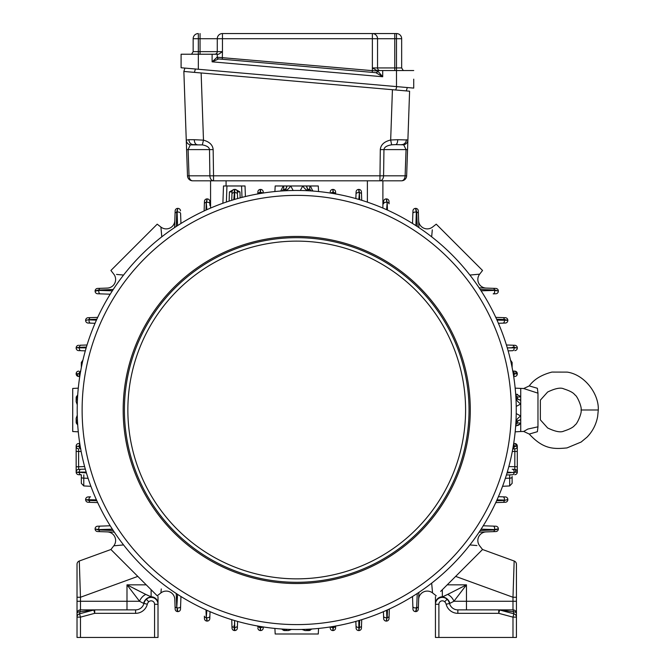 <?xml version="1.0" encoding="UTF-8"?>
<svg xmlns="http://www.w3.org/2000/svg" width="671" height="671" viewBox="0 0 671 671"><rect width="100%" height="100%" fill="white"/><g stroke="black" fill="none" stroke-linecap="round" stroke-linejoin="round"><path stroke-width="1.01" d="M581.052 409.989C582.176 412.271 577.312 424.231 574.804 425.162C573.529 427.167 569.872 429.138 563.85 431.092C560.688 432.686 555.286 431.646 547.637 427.964L540.365 419.853L540.365 400.126L547.637 392.023C555.286 388.341 560.688 387.293 563.85 388.895C569.872 390.841 573.529 392.812 574.804 394.816C577.312 395.747 582.176 407.708 581.052 409.989L598.289 409.989C599.06 393.919 584.751 374.712 567.289 372.12L551.931 372.078C541.531 374.779 533.973 379.392 529.26 385.917L537.379 388.274C540.91 403.372 540.91 403.372 537.379 388.274L537.974 393.172L523.69 388.526L515.177 388.157M367.381 202.139L367.381 180.809L210.568 180.809L210.568 208.069M161.157 590.186L160.906 592.921L157.215 595.806L110.908 549.507L113.793 545.817L123.565 544.927M77.022 597.257L77.022 564.252A3.447 3.447 0 0 1 79.287 561.015L80.47 597.257L77.022 597.257L77.022 637.45L158.012 637.45L158.012 604.269A6.895 6.895 0 0 0 146.362 599.287A8.614 8.614 0 0 0 143.963 603.388A8.614 8.614 0 0 1 143.913 603.573A8.614 8.614 0 0 0 143.963 603.388A8.614 8.614 0 0 1 146.362 599.287L148.492 597.584A8.614 8.438 90 0 0 143.602 603.388L139.534 601.266L126.995 584.844L145.8 594.422L134.049 588.509M126.995 609.88L126.995 601.266L139.534 601.266A8.614 5.477 129 0 1 145.8 594.422L151.118 596.804A6.895 6.836 -0 0 1 158.012 603.64L158.012 603.934A6.895 6.869 -0 0 0 148.492 597.584L151.118 596.804L150.136 596.469M147.872 595.42L146.664 594.833M440.662 591.386L482.541 549.507L514.162 561.015A3.447 3.447 0 0 1 516.435 564.252L516.435 637.45L435.445 637.45L435.445 604.269A6.895 6.895 0 0 1 447.096 599.287L444.965 597.584A8.614 8.438 90 0 1 449.855 603.388L453.923 601.266L466.462 584.844L447.658 594.422A8.614 5.477 51 0 1 453.923 601.266L466.462 601.266L466.462 584.844L447.213 584.844M516.435 597.257L512.988 597.257L514.162 561.015L482.541 549.507L479.664 545.817A8.614 8.614 0 0 1 486.148 531.902M447.658 594.422L443.321 596.469M445.586 595.42L446.794 594.833M435.445 603.934A6.895 6.869 180 0 1 444.965 597.584L442.34 596.804A6.895 6.836 180 0 0 435.445 603.64L435.445 604.269A6.895 6.895 0 0 1 447.096 599.287A6.895 6.895 0 0 0 435.445 604.269L438.893 604.269A3.447 3.447 0 0 1 444.714 601.778L447.096 599.287A8.614 8.614 0 0 1 449.495 603.388A8.614 8.614 0 0 0 457.848 609.88L498.746 609.88A3.447 3.447 0 0 1 499.643 609.998L513.877 613.814L513.399 611.776A3.447 1.56 180 0 1 516.435 613.328A3.447 3.447 0 0 0 512.988 609.88A3.447 0.461 90 0 1 513.399 611.776L499.643 609.998L498.746 613.328L512.988 617.144L513.877 613.814A3.447 3.447 0 0 1 516.435 617.144A3.447 3.447 0 0 0 513.877 613.814M192.669 180.809A5.167 3.657 -90 0 1 189.021 175.819L187.503 175.819L186.261 140.155L187.503 175.819A5.167 5.167 0 0 0 192.669 180.809A5.167 5.167 0 0 1 187.503 175.819A5.167 5.167 0 0 0 192.669 180.809L213.537 180.809L213.537 175.819L383.577 175.819L383.955 149.608C384.257 147.192 386.823 145.59 391.646 144.81L390.673 140.004L397.735 139.694A5.167 2.114 -90 0 1 395.622 144.617L403.699 144.81A5.167 5.074 2 0 0 407.893 140.004L406.643 175.819A5.167 5.167 0 0 1 401.476 180.809L382.889 180.809L382.889 208.069M186.588 149.608L188.106 149.608L189.021 175.819L209.88 175.819A5.167 3.657 -90 0 0 213.537 180.809L401.476 180.809A5.167 5.167 0 0 0 406.643 175.819L405.125 175.819A5.167 3.657 90 0 1 401.476 180.809M406.4 139.694L406.391 139.694A5.167 4.714 -90 0 1 401.686 144.617L401.929 144.617M403.699 144.81L406.047 149.608L380.298 149.608C380.767 144.777 384.223 141.573 390.673 140.004L392.426 89.704L183.862 71.453L184.894 68.081L183.862 71.453L186.337 71.671L183.862 71.453L186.261 140.155A5.167 5.032 -2 0 0 190.27 144.886L188.106 149.608L209.503 149.608L209.88 175.819L213.537 175.819L213.16 149.608L209.503 149.608C209.243 147.301 206.853 145.724 202.332 144.886L190.27 144.886M197.039 144.617A5.167 2.751 90 0 1 194.288 139.702L203.481 140.155L202.332 144.886M194.288 139.702L188.886 139.702A5.167 4.378 90 0 0 193.256 144.617L196.066 144.617M397.735 139.694L407.893 140.004L409.595 91.206L392.426 89.704L395.764 89.989L396.787 86.626L407.322 87.54L410.275 87.8L407.322 87.54L406.29 90.912M380.298 149.608L379.92 180.809A5.167 3.657 90 0 0 383.577 175.819L405.125 175.819L406.047 149.608L407.557 149.608L407.893 140.004M222.453 33.55L222.453 38.717L377.538 38.717A5.167 5.167 0 0 0 372.371 33.55L222.453 33.55A5.167 5.167 0 0 0 217.278 38.717L217.278 51.642A2.583 2.583 0 0 1 214.695 54.225M403.279 70.53L401.661 67.947L401.661 38.717L396.494 38.717L396.494 33.55A5.167 5.167 0 0 1 401.661 38.717A5.167 5.167 0 0 0 396.494 33.55L364.613 33.55M396.494 33.55L394.766 33.55L394.766 38.717L377.538 38.717L377.538 67.947L372.371 67.947L372.371 70.656L377.538 70.958A1.719 1.719 0 0 1 375.668 72.669L375.886 72.694A1.719 1.669 95 0 0 377.706 70.975L372.371 67.947L372.371 33.55M372.22 72.367L372.371 70.656L217.119 57.22L212.111 61.824L382.705 76.746L377.706 70.975M380.121 70.53A2.583 2.583 0 0 1 377.538 67.947L396.494 67.947L396.494 70.53L377.538 70.53M413.722 79.161L413.722 88.102L181.095 67.754L181.095 54.225L218.696 54.225L222.453 51.642L222.302 59.258L218.855 58.956A1.719 1.719 0 0 1 217.278 57.236L217.278 54.225L217.278 57.236M191.545 54.225L193.156 51.642L193.156 38.717A5.167 5.167 0 0 1 198.331 33.55A5.167 5.167 0 0 0 194.909 34.842M516.234 413.571L520.738 416.003L520.738 403.976L516.234 406.408M516.041 400.235A2.583 2.583 0 0 0 517.299 398.02L516.813 399.522A5.167 1.342 -144.4 0 0 520.738 403.976L520.738 400.226A5.167 2.34 -0 0 1 517.299 398.02L517.299 397.836A5.167 2.382 180 0 0 520.738 400.084L520.738 396.544A5.167 2.692 -35.6 0 1 516.813 396.335L516.368 395.856M95.039 323.296L88.136 323.053A2.583 2.583 0 0 1 85.636 320.478L89.075 319.539L96.834 319.245L89.075 319.539A2.583 1.594 -92 0 1 90.535 317.626L90.392 317.635M97.689 317.383L88.136 317.71A2.583 2.583 0 0 0 85.636 320.293L86.098 320.008M209.797 618.587L209.88 616.188L209.797 618.587A2.583 2.583 0 0 1 207.213 621.078L206.752 620.625M206.274 617.647A2.583 1.594 178 0 1 204.37 616.179L204.454 618.587A2.583 2.583 0 0 0 207.037 621.078L206.274 617.647L205.98 609.889L206.274 617.647L206.861 610.283M207.213 621.078L206.618 617.647A2.583 1.627 -178 0 0 209.88 616.188L210.04 611.684L209.88 616.188M96.431 499.861L89.075 500.449L96.834 500.742L89.075 500.449A2.583 1.594 92 0 0 90.535 502.353L88.136 502.269A2.583 2.583 0 0 1 85.636 499.685L96.431 499.861M90.535 323.137A2.583 1.627 -88 0 1 89.067 319.882L96.431 320.117M85.636 320.478L89.075 319.539M81.09 347.251L86.408 347.058L79.346 347.318L86.165 347.88L76.217 347.796M79.799 345.246L87.037 344.995M78.306 347.419L76.159 347.863A2.583 2.583 0 0 1 78.658 345.288M515.999 446.089A2.583 1.292 92 0 0 514.8 443.506L513.692 443.464L514.8 443.506A2.583 2.583 0 0 1 517.299 446.089L517.299 451.432L514.85 451.432L514.8 448.849L512.669 448.924M517.299 446.089A2.583 2.583 0 0 0 514.8 443.506A2.583 2.583 0 0 1 517.299 446.089L517.299 446.265A2.583 2.583 0 0 1 514.8 448.849L512.778 448.916A2.583 1.677 88 0 0 514.254 446.626L517.299 446.089L513.248 446.257M507.05 472.921L517.299 472.116L517.299 451.432M80.21 446.257L76.159 446.265L80.277 446.66M79.832 376.054A2.583 1.686 -88 0 1 79.203 373.688L80.21 373.722M79.765 376.515L78.658 376.473A2.583 2.583 0 0 1 76.159 373.89L79.203 373.688L76.159 373.713A2.583 2.583 0 0 1 78.658 371.13L78.742 371.13M412.514 223.477L412.959 210.87A2.583 2.583 0 0 1 415.542 208.379L415.861 208.455M416.297 211.684L416.087 209.771M416.616 211.533L416.691 212.162A2.583 1.518 -2 0 1 418.394 213.521L418.88 227.578M412.866 213.521A2.583 1.56 2 0 1 416.322 212.153L417.236 226.488L416.691 212.162L415.718 208.379A2.583 2.583 0 0 1 418.301 210.87L418.394 213.521M415.542 208.379L416.322 212.153L415.894 225.615M495.03 529.553L496.951 529.344M497.505 529.243L497.949 529.109M493.52 526.139L495.844 526.215A2.583 2.583 0 0 1 498.343 528.798L498.268 529.117M431.872 234.531L432.183 231.042M432.216 230.681L432.258 230.203M432.3 229.792L431.663 236.821M476.93 274.422L475.194 274.582M474.749 274.615L472.736 274.8M472.116 274.858L471.503 274.909M470.874 274.967L470.161 275.026M161.786 236.821L160.906 227.058A8.614 8.614 0 0 0 174.821 220.566M161.157 229.792L161.317 231.529M161.359 231.973L161.77 236.553M116.528 274.422L123.321 275.035M97.144 290.266L98.897 290.031A2.583 1.518 -92 0 1 100.256 288.329L107.31 288.077A8.614 8.614 0 0 0 113.793 274.162L110.908 270.472L157.215 224.173L160.906 227.058M121.266 274.85L117.786 274.531M117.417 274.498L116.947 274.456M107.31 531.902A8.614 8.614 0 0 1 113.793 545.817M116.519 545.565L118.264 545.406M118.708 545.364L120.721 545.179M121.35 545.12L121.954 545.07M177.001 609.578L177.74 611.6A2.583 2.583 0 0 1 175.156 609.109L174.821 599.413A8.614 8.614 0 0 0 160.906 592.921L161.275 588.937M161.241 589.306L161.199 589.775M476.93 545.557L470.136 544.953M470.983 545.028L475.672 545.448M476.041 545.481L476.511 545.523M431.663 583.158L432.552 592.921A8.614 8.614 0 0 0 418.637 599.413M432.3 590.203L432.141 588.459M432.099 588.014L431.914 586.001M431.864 585.431L431.805 584.768M431.755 584.131L431.688 583.426M469.893 275.051L479.664 274.162L482.541 270.472L436.242 224.173L432.552 227.058A8.614 8.614 0 0 1 418.637 220.566M486.148 288.077A8.614 8.614 0 0 1 479.664 274.162M222.889 203.246L223.493 185.976L245.032 185.976L245.401 196.544M234.615 199.43L234.783 189.423L233.86 189.423L229.44 191.914L232.023 191.914L231.73 200.302M233.86 189.423L235.529 189.423L239.95 191.914L240.159 197.87M515.596 471.939A2.583 0.881 -88 0 0 514.8 469.356L514.85 451.432L512.3 451.516M512.216 469.264L514.8 469.356A2.583 2.583 0 0 1 517.299 471.939L514.112 472.325A2.583 1.669 -88 0 0 512.577 469.272L514.707 469.348M507.293 472.099L514.112 472.661A2.583 1.644 88 0 1 512.569 474.774L506.42 474.993M77.417 419.752A2.583 2.583 0 0 0 76.159 421.967L77.727 425.238M77.257 404.756L76.159 401.711L76.159 397.836L77.727 394.749M80.881 469.272L85.309 469.121L80.881 469.272A2.583 1.669 88 0 0 79.346 472.325L86.408 472.921M86.165 472.099L76.159 472.116L76.159 446.265A2.583 2.583 0 0 0 78.658 448.849L78.608 451.432L76.159 451.432M80.889 474.774L78.658 474.699A2.583 2.583 0 0 1 76.159 472.116L79.346 472.661A2.583 1.644 92 0 0 80.889 474.774L81.241 474.783M79.832 443.934A2.583 1.686 -92 0 0 79.203 446.29L79.203 446.626A2.583 1.677 -88 0 0 80.671 448.916L80.788 448.924M79.815 469.314L78.658 469.356A2.583 2.583 0 0 0 76.159 471.939M84.613 466.563L78.608 466.773L78.658 469.356L81.241 469.264M99.778 293.839L100.256 293.856A2.583 1.56 -88 0 1 98.897 290.392L97.614 290.493M110.212 294.2L97.614 293.764A2.583 2.583 0 0 1 95.114 291.18L98.897 290.392L112.359 290.82M98.897 290.392L113.231 289.478L98.897 290.031L95.19 290.862M97.723 288.413L100.172 288.329M95.114 291.18L95.114 291.004A2.583 2.583 0 0 1 97.614 288.421M310.79 190.262L310.388 189.91A5.167 2.692 125.6 0 1 310.178 185.976L290.711 185.976L293.152 190.489M285.469 189.524L284.756 189.423A5.167 2.34 -90 0 0 286.962 185.976L290.711 185.976A5.167 1.342 -54.4 0 1 286.257 189.91L285.88 189.683M286.962 185.976L286.819 185.976A5.167 2.382 -90 0 1 284.579 189.423L284.387 189.432M286.819 185.976L283.279 185.976A5.167 2.692 -125.6 0 1 283.07 189.91L282.902 190.044M280.713 191.042L283.279 185.976L275.185 185.976L274.9 191.545M310.556 186.337L312.745 191.042M309.079 189.432L308.702 189.423A5.167 2.34 90 0 1 306.496 185.976M306.639 185.976A5.167 2.382 -90 0 0 308.878 189.423L308.878 190.79M307.679 189.633L306.915 190.136M300.306 190.489L302.738 185.976A5.167 1.342 -125.6 0 0 307.192 189.91L306.504 190.648M306.781 190.287L306.488 190.673A2.583 2.583 0 0 1 308.702 189.423A2.583 2.583 0 0 0 306.488 190.673M312.72 190.899L312.619 190.329M515.932 421.967L517.299 421.967L516.813 420.457L517.299 421.967A2.583 2.583 0 0 0 516.041 419.752L516.435 420.038M520.738 419.752A5.167 2.34 180 0 0 517.299 421.967L517.299 422.143A5.167 2.382 180 0 1 520.738 419.903L520.738 416.003A5.167 1.342 144.4 0 0 516.813 420.457L516.578 420.18M515.924 424.424L515.781 424.491A2.583 2.583 0 0 0 517.299 422.143L515.924 422.143M515.924 397.836L517.299 397.836A2.583 2.583 0 0 0 515.781 395.487M516.452 424.047L516.813 423.644A5.167 2.692 -144.4 0 1 520.738 423.435L520.738 419.903M515.781 424.491L516.335 424.147M520.361 423.829L515.68 426.001M515.68 393.978L520.738 396.544L520.738 388.45M516.066 419.769L516.813 420.457M515.823 425.984L516.385 425.875M517.584 425.531L518.599 425.087M518.624 425.079L519.337 424.651M517.559 394.439L516.98 394.246M503.284 317.643L505.322 317.71A2.583 2.583 0 0 1 507.821 320.293L497.026 320.117L504.391 319.882A2.583 1.627 88 0 1 502.923 323.137L498.419 323.296M505.188 319.933L504.55 319.891M507.821 320.478A2.583 2.583 153.2 0 1 505.322 323.053L502.923 323.137M496.624 319.245L504.382 319.539L496.624 319.245M495.768 317.383L502.923 317.626A2.583 1.594 92 0 1 504.382 319.539L507.821 320.293M493.604 288.337L495.844 288.421A2.583 2.583 0 0 1 498.343 291.004L494.561 290.392L481.099 290.82L494.561 290.392A2.583 1.56 88 0 1 493.202 293.856L493.68 293.839M498.343 291.18A2.583 2.583 0 0 1 495.844 293.764L493.202 293.856M480.226 289.478L494.561 290.031L480.226 289.478M495.03 290.082L496.045 290.224M479.136 287.834L493.202 288.329A2.583 1.518 92 0 1 494.561 290.031L498.343 291.004M513.692 376.515L514.8 376.473L513.692 376.515M513.248 373.722L517.299 373.89A2.583 2.583 0 0 1 514.8 376.473M512.669 371.055L514.8 371.13A2.583 2.583 0 0 1 517.299 373.713L514.254 373.688A2.583 1.686 88 0 1 513.625 376.054M513.181 373.319L514.254 373.361A2.583 1.677 -88 0 0 512.787 371.063L514.8 371.13L512.778 371.063M512.124 367.582L512.124 362.474L510.514 360.075M516.007 373.487A2.583 1.292 -88 0 0 514.8 371.13A2.583 2.583 0 0 1 517.299 373.713L515.999 373.89M514.8 345.288L512.569 345.204L514.8 345.288A2.583 2.583 0 0 1 517.299 347.863L507.293 347.88L514.112 347.653A2.583 1.669 88 0 1 512.577 350.707L508.148 350.858M515.152 347.695L514.54 347.67M517.299 348.048A2.583 2.583 0 0 1 514.8 350.631M506.42 344.995L512.569 345.204A2.583 1.644 92 0 1 514.112 347.318L512.359 347.251M514.54 347.36L515.152 347.419M517.299 347.863L514.112 347.653M517.299 472.116A2.583 2.583 0 0 1 514.8 474.699L514.707 474.699M517.299 466.773L508.844 466.563M513.181 446.66L514.254 446.29A2.583 1.686 92 0 0 513.625 443.934M505.364 478.297L509.675 478.171L509.675 485.938L512.124 483.355L512.124 477.232A2.583 0.939 180 0 1 509.675 478.171L509.633 474.875M512.124 476.502L512.124 477.232M505.322 496.926L502.923 496.842L505.322 496.926A2.583 2.583 0 0 1 507.821 499.509L504.382 500.449L496.624 500.742L504.382 500.449A2.583 1.594 88 0 1 502.923 502.353L495.768 502.604M502.923 502.353L505.322 502.269A2.583 2.583 0 0 0 507.821 499.685L507.36 499.97M502.923 496.842L498.419 496.683L502.923 496.842A2.583 1.627 92 0 1 504.391 500.096L497.026 499.861M507.821 499.509L504.382 500.449M496.314 529.713L480.226 530.501L494.561 529.947A2.583 1.518 88 0 1 493.202 531.65L479.136 532.145M498.343 528.798L494.561 529.587L498.343 528.974A2.583 2.583 0 0 1 495.844 531.558L493.202 531.65M512.577 469.272L514.8 469.356M88.094 478.297L83.783 478.155L83.783 485.938L90.887 486.307M83.825 474.875L83.783 478.171A2.583 0.939 0 0 1 81.334 477.232L81.334 483.355L83.783 485.938M387.477 210.09L387.184 202.332L386.597 209.696M387.184 202.332L386.421 198.901A2.583 2.583 0 0 1 389.004 201.392L389.088 203.799A2.583 1.594 -2 0 0 387.184 202.332M386.244 198.901L386.84 202.332A2.583 1.627 2 0 0 383.577 203.799L383.661 201.392A2.583 2.583 0 0 1 386.244 198.901L386.421 198.901M359.664 199.673L359.396 192.611L358.834 199.43M361.51 194.145A2.583 1.644 -2 0 0 359.396 192.611L358.851 189.423A2.583 2.583 0 0 1 361.434 191.914L361.728 200.302M355.856 198.574L356.091 191.914A2.583 2.583 0 0 1 358.675 189.423L358.851 189.423M358.675 189.423L359.06 192.602A2.583 1.669 2 0 0 356.016 194.145M333.403 193.542L333.361 192.468L333.001 193.474M335.651 193.936A2.583 1.677 -2 0 0 333.361 192.468L333.001 189.423A2.583 2.583 0 0 1 335.584 191.914L335.659 194.045M330.241 192.007L330.241 191.914A2.583 2.583 0 0 1 332.824 189.423L333.001 189.423M332.824 189.423L333.034 192.468A2.583 1.686 2 0 0 330.669 193.097M260.457 193.474L260.096 192.468L260.054 193.542M262.789 193.097A2.583 1.686 -2 0 0 260.423 192.468L260.633 189.423A2.583 2.583 0 0 1 263.217 191.914L263.25 193.022L263.217 191.914M257.798 194.045L257.874 191.914A2.583 2.583 0 0 1 260.457 189.423L260.633 189.423M260.457 189.423L260.096 192.468A2.583 1.677 2 0 0 257.807 193.936L257.874 191.914M237.366 192.015L237.442 194.145A2.583 1.669 178 0 0 234.397 192.602L233.793 199.673M232.023 191.914A2.583 2.583 90 0 1 234.607 189.423L234.062 192.611A2.583 1.644 -178 0 0 231.948 194.145M206.861 209.696L206.274 202.332L205.98 210.09M209.88 203.799A2.583 1.627 -2 0 0 206.618 202.332L207.213 198.901A2.583 2.583 0 0 1 209.797 201.392L209.939 205.536M204.454 201.392L204.37 203.799L204.454 201.392A2.583 2.583 0 0 1 207.037 198.901L207.213 198.901M207.037 198.901L206.274 202.332A2.583 1.594 2 0 0 204.37 203.799L204.118 210.946M177.144 212.531L177.555 225.615L176.767 212.162L176.221 226.488L176.767 212.162A2.583 1.518 -178 0 0 175.064 213.521L175.156 210.979M180.944 223.477L180.591 213.521A2.583 1.56 178 0 0 177.136 212.153L177.74 208.379L176.767 212.162M176.825 211.692L176.959 210.669M78.75 376.481L78.658 376.473A2.583 2.583 0 0 1 76.159 373.89L76.159 373.713M260.054 626.437L260.457 630.555L260.457 626.504M263.25 626.957L263.217 628.064A2.583 2.583 0 0 1 260.633 630.555L260.314 630.027M260.633 630.555L260.423 627.519A2.583 1.686 -178 0 0 262.789 626.882M416.632 608.295L416.498 609.31M416.372 609.989L416.288 610.409M416.205 609.327L416.272 608.597M98.897 529.587L113.231 530.501L98.897 529.947L95.114 528.974L98.897 529.587L112.359 529.159L98.897 529.587A2.583 1.56 88 0 1 100.256 526.123L110.212 525.779M418.377 606.936L418.301 609.109A2.583 2.583 0 0 1 415.718 611.6L415.542 611.6A2.583 2.583 0 0 1 412.959 609.109L412.866 606.626M415.718 611.6L416.691 607.817L417.236 593.491L416.691 607.817L415.542 611.6M98.427 529.897L97.404 529.755M85.636 499.685L89.075 500.449M386.244 621.078L386.84 617.647L386.597 610.283L387.184 617.647L387.477 609.889L387.184 617.647L386.244 621.078A2.583 2.583 0 0 1 383.661 618.587L383.418 611.684M361.434 628.064L361.51 625.833L361.434 628.064A2.583 2.583 0 0 1 358.851 630.555L358.834 620.558L359.396 627.377L359.664 620.306L359.463 625.624M358.851 630.555L359.396 627.377A2.583 1.644 -178 0 0 361.51 625.833L361.728 619.677M359.01 628.568L359.06 627.561M359.362 627.804L359.304 628.417M333.026 628.031L333.403 626.437M333.344 627.762L333.294 628.501M333.001 626.504L332.824 630.555A2.583 2.583 0 0 1 330.241 628.064L330.207 626.957L330.241 628.064M335.659 625.934L335.584 628.064A2.583 2.583 0 0 1 333.001 630.555L332.824 630.555M333.001 630.555L333.361 627.519A2.583 1.677 -178 0 0 335.651 626.043L335.626 626.974M234.154 628.417L234.498 630.438M237.408 626.924L237.366 628.064A2.583 2.583 0 0 1 234.783 630.555L234.607 630.555A2.583 2.583 0 0 1 232.023 628.064L231.73 619.677M234.783 630.555L234.615 620.558L234.397 627.377A2.583 1.669 -178 0 0 237.442 625.833L237.601 621.413M234.372 629.968L234.28 629.423M180.499 609.109L180.591 606.467L180.499 609.109A2.583 2.583 0 0 1 177.916 611.6L177.597 611.524M177.161 608.295L177.37 610.207M175.072 606.626L175.064 606.458A2.583 1.518 178 0 0 176.767 607.817L176.221 593.491L176.767 607.817L177.555 594.363M177.916 611.6L177.136 607.825A2.583 1.56 -178 0 0 180.591 606.467L180.944 596.502M436.242 595.806L432.552 592.921M367.381 180.809L382.889 180.809M82.944 360.075L81.334 362.474L81.334 367.582M81.334 476.502L81.334 474.791M318.557 191.545L318.272 185.976L310.178 185.976M78.281 388.157L72.711 388.45L72.711 431.528L78.281 431.822M77.526 421.967L76.159 421.967L76.159 418.276L77.257 415.232M274.9 628.433L275.185 634.003L318.272 634.003L318.557 628.433M306.488 629.306A2.583 2.583 0 0 0 308.702 630.555L311.973 628.995M308.668 629.197L308.702 630.555L305.011 630.555L301.967 629.457M284.789 629.197L284.756 630.555L288.446 630.555L291.491 629.457M286.97 629.306A2.583 2.583 0 0 1 284.756 630.555L281.485 628.995M416.314 607.448L416.322 607.825A2.583 1.56 178 0 1 412.866 606.467L412.514 596.502L412.866 606.467M233.994 625.624L234.062 627.377A2.583 1.644 178 0 1 231.948 625.833M483.246 525.779L493.202 526.123A2.583 1.56 92 0 1 494.561 529.587L481.099 529.159M80.277 373.319L79.203 373.361A2.583 1.677 -92 0 1 80.671 371.063L80.788 371.055M209.847 202.969L209.83 202.508M100.013 531.642L97.614 531.558A2.583 2.583 0 0 1 95.114 528.974M114.322 532.145L100.256 531.65A2.583 1.518 -88 0 1 98.897 529.947M95.114 528.798A2.583 2.583 0 0 1 97.614 526.215L100.088 526.131M418.88 592.401L418.394 606.458A2.583 1.518 -178 0 1 416.691 607.817M97.689 502.604L90.174 502.336M88.237 496.917L90.535 496.842A2.583 1.627 88 0 0 89.067 500.096M389.339 609.033L389.012 618.486M355.856 621.413L356.091 628.064L355.856 621.413M79.765 443.464L78.658 443.506L79.765 443.464M257.832 626.974L257.798 625.934M79.799 350.665L79.136 350.648M85.309 350.858L80.881 350.707A2.583 1.669 -88 0 1 79.346 347.653M237.366 628.064L237.383 627.586M231.981 626.924L232.023 628.064M174.577 227.578L175.081 213.118M77.534 422.143L76.159 422.143A2.583 2.583 0 0 0 77.677 424.491M77.534 397.836L76.159 397.836A2.583 2.583 0 0 1 77.677 395.487M284.756 190.782L284.756 189.423A2.583 2.583 0 0 1 286.97 190.673A2.583 2.583 0 0 0 284.756 189.423L284.579 189.423A2.583 2.583 0 0 0 282.223 190.933A2.583 2.583 0 0 1 284.579 189.423L284.579 190.79M523.69 431.453L527.817 429.063L537.974 426.815L537.379 431.705L529.268 434.062L523.69 431.453L520.738 431.528L520.738 423.435M237.442 194.145L237.601 198.574L237.442 194.145M235.529 189.423L234.783 189.423A2.583 2.583 0 0 1 237.366 191.914L239.95 191.914M80.47 637.45L80.47 617.144L94.712 613.328L93.814 609.998A3.447 3.447 0 0 1 94.712 609.88L135.609 609.88A8.614 8.614 0 0 0 143.963 603.388A8.614 8.614 0 0 1 146.362 599.287A6.895 6.895 0 0 1 158.012 604.269L158.012 603.934M77.022 613.328A3.447 1.56 -0 0 1 80.05 611.776A3.447 0.461 90 0 1 80.47 609.88L94.712 609.88L80.47 609.88A3.447 3.447 0 0 0 77.022 613.328A3.447 3.447 0 0 1 80.47 609.88L80.47 597.257L137.798 576.397M79.581 613.814L80.05 611.776L93.814 609.998L79.581 613.814L80.47 617.144L77.022 617.144A3.447 3.447 0 0 1 79.581 613.814A3.447 3.447 0 0 0 77.022 617.144M135.609 613.328A12.061 12.061 0 0 0 147.301 604.244L143.963 603.388A8.614 8.614 0 0 1 146.362 599.287A8.614 8.614 0 0 0 143.963 603.388A8.614 8.614 0 0 1 135.609 609.88L135.609 613.328L94.712 613.328L94.712 609.88M158.012 596.603L158.012 603.64M110.908 549.507L79.287 561.015L110.908 549.507M435.445 596.905L435.445 600.352M435.445 596.603L435.445 603.64M516.435 613.328A3.447 3.447 0 0 0 512.988 609.88L498.746 609.88L512.988 609.88L512.988 597.257L455.659 576.397M395.622 144.617L391.646 144.81M186.261 140.155L188.886 139.702M212.111 54.225L212.111 61.824L218.637 58.931A1.719 1.669 95 0 1 217.119 57.22M218.637 58.931L375.886 72.694L382.705 76.746L382.705 70.53M181.095 54.225L181.095 67.754M413.722 70.53L396.494 70.53L396.494 86.593M401.661 38.717L401.661 67.947L396.494 67.947L396.494 38.717L394.766 38.717L394.766 70.53M516.259 409.989A219.534 219.534 0 0 1 296.725 629.524A219.534 219.534 0 0 1 77.199 409.989A219.534 219.534 0 0 1 296.725 190.455A219.534 219.534 0 0 1 516.259 409.989M124.412 409.989A172.321 172.321 0 0 0 382.889 559.22A172.321 172.321 0 0 0 382.889 260.759A172.321 172.321 0 0 0 124.412 409.989M79.346 347.318A2.583 1.644 -92 0 1 80.889 345.204M78.658 350.631A2.583 2.583 0 0 1 76.159 348.048M76.159 373.89A2.583 2.583 0 0 0 78.658 376.473A2.583 1.292 -88 0 1 77.45 373.89M77.526 398.02L76.159 398.02A2.583 2.583 0 0 0 77.417 400.235M81.157 451.516L78.608 451.432L78.608 466.773L76.159 466.773M76.159 472.116A2.583 2.583 0 0 0 78.658 474.699M76.159 446.089A2.583 2.583 -18.5 0 1 78.658 443.506M88.136 496.926A2.583 2.583 0 0 0 85.636 499.509M311.235 190.933A2.583 2.583 0 0 0 308.878 189.423A2.583 2.583 0 0 1 311.235 190.933M282.223 629.046A2.583 2.583 0 0 0 284.579 630.555L284.546 629.188M308.912 629.188L308.878 630.555A2.583 2.583 0 0 0 311.235 629.046M180.499 210.87A2.583 2.583 -2 0 0 177.916 208.379M177.74 208.379A2.583 2.583 0 0 0 175.156 210.87M260.457 630.555A2.583 2.583 0 0 1 257.874 628.064M260.096 627.519A2.583 1.677 178 0 1 257.807 626.043M333.034 627.519A2.583 1.686 178 0 1 330.669 626.882M358.675 630.555A2.583 2.583 -127.4 0 1 356.091 628.064M359.06 627.377A2.583 1.669 178 0 1 356.016 625.833M389.004 618.587A2.583 2.583 0 0 1 386.421 621.078M389.088 616.179A2.583 1.594 -178 0 1 387.184 617.647M386.84 617.647A2.583 1.627 178 0 1 383.577 616.188M529.268 434.062L529.26 434.062C543.275 449.293 553.541 449.209 566.987 447.918L581.161 442.021L587.1 437.081C592.686 431.268 596.2 424.382 597.66 416.439L598.289 409.989M537.379 431.705C540.91 416.607 540.91 416.607 537.379 431.705M537.974 426.815L537.974 393.172M226.077 185.976L226.077 180.809M147.301 604.244A5.167 5.167 0 0 1 148.744 601.778L146.362 599.287A8.614 8.614 0 0 0 143.963 603.388A8.614 8.614 0 0 1 146.362 599.287A8.614 8.614 0 0 0 143.963 603.388A8.614 8.614 0 0 1 143.913 603.573M77.022 601.266L126.995 601.266L126.995 584.844L146.244 584.844M498.746 609.88L498.746 613.328L457.848 613.328A12.061 12.061 0 0 1 446.156 604.244L449.855 603.388M466.462 609.88L466.462 601.266L516.435 601.266M449.495 603.388A8.614 8.614 0 0 0 447.096 599.287M213.16 149.608C212.749 144.995 209.528 141.841 203.481 140.155L201.132 72.963M193.156 38.717L200.05 38.717L200.05 51.642L222.453 51.642L222.453 38.717L200.05 38.717L200.05 33.55M193.156 51.642L200.05 51.642L200.05 54.225M198.331 33.55L198.331 69.256M241.585 185.976L241.988 197.391M226.941 185.976L226.379 202.038M229.121 201.132L229.44 191.914M515.932 398.02L517.299 398.02M77.022 564.252A3.447 3.447 0 0 1 79.287 561.015M148.744 601.778A3.447 3.447 0 0 1 154.565 604.269L158.012 604.269M154.565 637.45L154.565 604.269M151.118 589.717L151.118 596.804M512.988 637.45L512.988 617.144L516.435 617.144M457.848 613.328L457.848 609.88M446.156 604.244A5.167 5.167 0 0 0 444.714 601.778M438.893 637.45L438.893 604.269M442.34 589.717L442.34 596.804M194.389 72.376L195.42 69.004M375.668 72.669A1.719 1.719 0 0 0 377.538 70.958M511.336 409.989A214.611 214.611 0 0 0 296.725 195.378A214.611 214.611 0 0 0 82.122 409.989A214.611 214.611 0 0 0 296.725 624.6A214.611 214.611 0 0 0 511.336 409.989M123.179 409.989A173.546 173.546 0 0 0 383.502 560.285A173.546 173.546 0 0 0 383.502 259.694A173.546 173.546 0 0 0 123.179 409.989M127.859 409.989A168.874 168.874 0 0 0 381.162 556.234A168.874 168.874 0 0 0 381.162 263.745A168.874 168.874 0 0 0 127.859 409.989M308.702 189.423L308.702 190.782M509.675 485.938L502.571 486.307M520.738 431.528L515.177 431.822M529.26 385.917L523.69 388.526"/></g></svg>
